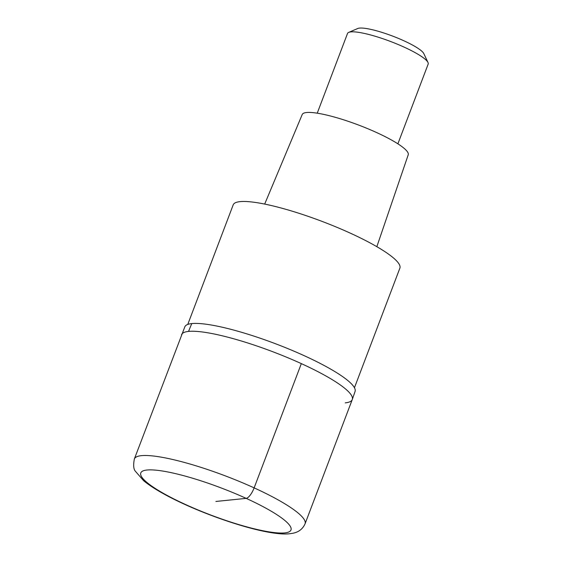 <?xml version="1.0" encoding="UTF-8"?>
<svg xmlns="http://www.w3.org/2000/svg" width="562" height="562" viewBox="0 0 562 562"><rect width="100%" height="100%" fill="white"/><g stroke="black" fill="none" stroke-linecap="round" stroke-linejoin="round"><path stroke-width="0.84" d="M188.586 331.411A91.304 16.481 -159.2 0 0 181.554 334.713A91.304 16.481 20.8 0 1 188.586 331.411A91.304 16.481 20.8 0 1 287.351 357.53A91.304 16.481 20.8 0 1 352.269 399.561A91.304 16.481 -159.2 0 0 287.351 357.53A91.304 16.481 -159.2 0 0 188.586 331.411A143.788 133.068 84.2 0 1 191.818 323.579A91.044 16.438 -159.2 0 0 184.884 326.705L134.36 458.964A91.304 16.481 20.8 0 1 141.385 455.656A91.304 16.481 20.8 0 1 240.157 481.782A91.304 16.481 20.8 0 1 305.068 523.805L352.269 399.561A91.304 16.481 20.8 0 1 345.237 402.863M352.269 399.561L355.1 391.363A91.044 16.438 -159.2 0 0 289.852 349.438A91.044 16.438 -159.2 0 0 191.818 323.579M354.446 387.738L399.87 268.172A89.147 16.094 -159.2 0 0 336.49 227.132A89.147 16.094 -159.2 0 0 240.051 201.632A89.147 16.094 -159.2 0 0 233.195 204.856L187.771 324.422M376.835 246.683L408.23 154.789A56.699 10.235 -159.2 0 0 367.738 128.684A56.699 10.235 -159.2 0 0 306.564 112.526A56.699 10.235 -159.2 0 0 302.216 114.522L264.681 204.083M397.882 143.823L428.167 64.096A43.133 7.784 -159.2 0 0 427.991 62.494A43.133 7.784 -159.2 0 0 393.843 42.754A43.133 7.784 -159.2 0 0 350.843 31.901A43.133 7.784 -159.2 0 0 348.714 32.385A43.133 7.784 -159.2 0 0 347.52 33.46L317.235 113.187M427.991 62.494L423.811 53.601A35.947 6.491 -159.2 0 0 395.353 37.148A35.947 6.491 -159.2 0 0 359.518 28.1A35.947 6.491 -159.2 0 0 357.748 28.5L348.714 32.385M215.885 501.459L246.177 498.368A10.959 3.653 -65.5 0 0 254.136 487.872L301.33 363.621M146.963 470.022A80.352 14.507 20.8 0 1 246.177 498.368A80.352 14.507 20.8 0 1 284.815 532.895A80.352 14.507 20.8 0 1 185.6 504.55A80.352 14.507 20.8 0 1 146.963 470.022M134.36 458.964C133.18 465.146 133.538 469.263 135.428 471.307L143.626 480.7C148.733 484.936 155.534 489.383 164.013 494.04C201.8 514.94 266.873 536.633 289.753 533.724C293.708 533.219 301.169 532.39 305.068 523.805"/></g></svg>
